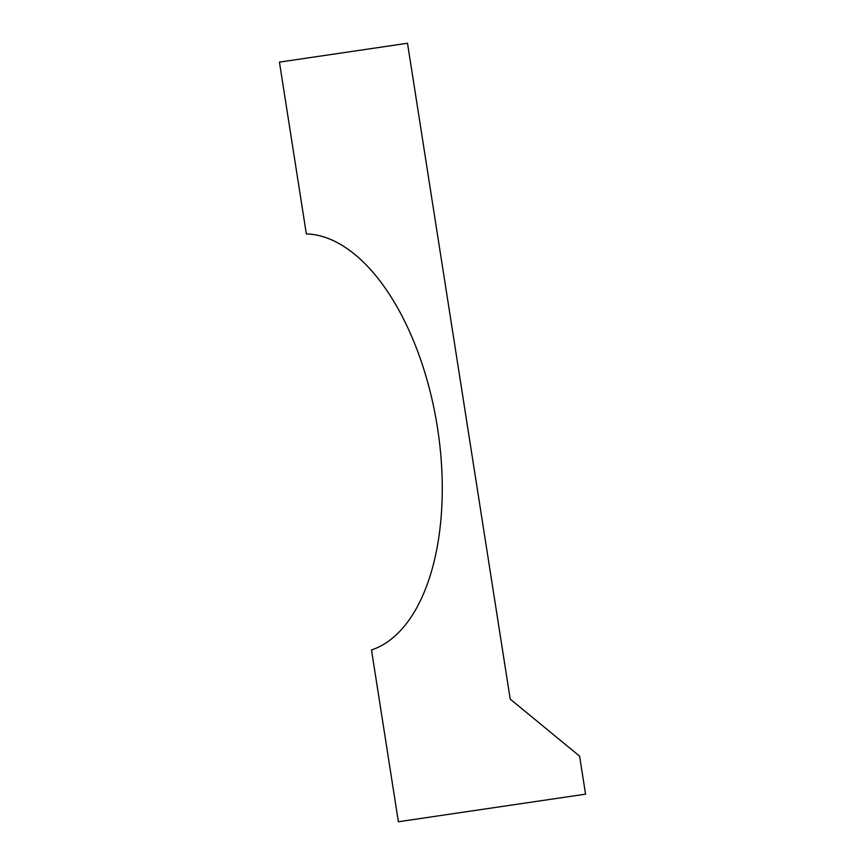 <?xml version="1.0" encoding="UTF-8"?>
<svg xmlns="http://www.w3.org/2000/svg" width="865" height="865" viewBox="0 0 865 865"><rect width="100%" height="100%" fill="white"/><g stroke="black" fill="none" stroke-linecap="round" stroke-linejoin="round"><path stroke-width="0.65" stroke-dasharray="4.33 3.24" d=""/><path stroke-width="1.3" d="M306.34 233.907A211.449 109.531 -99.1 0 1 437.43 427.418A211.449 109.531 -99.1 0 1 371.496 649.972L398.387 821.75L585.562 794.157L579.615 756.172L510.209 699.104L407.502 43.25L279.438 62.129L306.34 233.907"/></g></svg>
